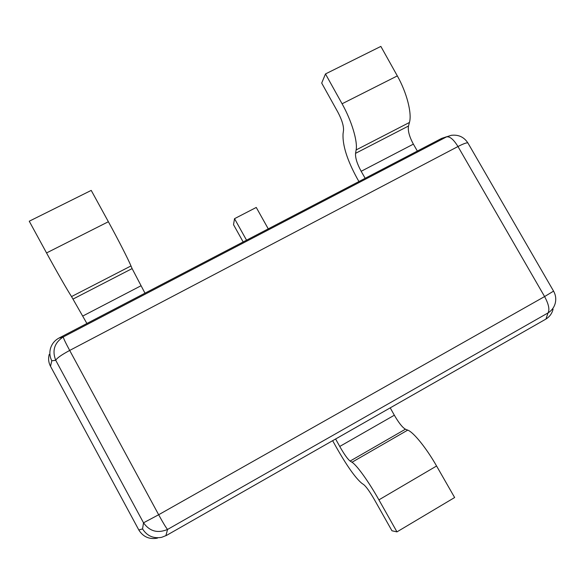 <?xml version="1.0" encoding="UTF-8"?>
<svg xmlns="http://www.w3.org/2000/svg" width="585" height="585" viewBox="0 0 585 585"><rect width="100%" height="100%" fill="white"/><g stroke="black" fill="none" stroke-linecap="round" stroke-linejoin="round"><path stroke-width="0.88" d="M157.431 538.134C149.519 539.604 143.376 536.986 138.989 530.288L138.813 529.959L142.557 528.92C147.047 535.94 153.402 538.748 161.635 537.337L166.557 535.377L545.944 319.066C549.651 316.712 552.028 313.436 553.074 309.238M58.91 338.101L63.297 336.923C54.456 342.722 51.941 350.51 55.736 360.294L51.794 360.791C49.769 356.777 49.345 352.623 50.522 348.338C51.919 343.819 54.712 340.404 58.91 338.101L441.148 138.652L446.457 136.788M51.794 360.791L50.515 366.305L138.813 529.959M50.515 366.305L50.347 365.983C48.489 362.276 48.124 358.4 49.242 354.349M142.557 528.92L143.522 522.814C149.628 531.348 157.643 533.557 167.559 529.447L165.877 535.75M545.944 319.066L548.028 312.924C551.838 310.503 554.266 307.183 555.311 302.95C556.24 298.789 555.662 294.847 553.571 291.125L468.015 143.149C464.124 137.073 458.552 134.462 451.306 135.318L441.755 138.338M396.966 531.875L454.633 497.528L436.578 466.004C426.304 447.927 413.441 432.139 407.723 430.114L405.442 429.2C402.495 427.547 398.794 422.889 394.341 415.211L390.217 407.862L335.6 439.006L339.746 446.45C344.177 454.245 347.636 459.115 350.115 461.075L351.987 462.252C356.638 464.951 368.616 481.513 378.912 499.861L396.966 531.875L391.957 530.778L374.393 499.627C369.83 491.714 366.276 486.713 363.731 484.629L361.779 483.283C355.38 477.916 346.803 465.762 336.061 446.816L332.646 440.688M325.479 73.937L380.857 46.405L397.325 75.904C406.867 92.759 412.103 113.563 409.441 122.47L408.491 126.024C407.716 130.66 409.346 136.7 413.376 144.137L417.354 151.069L365.157 178.301L361.164 171.288C357.084 163.771 355.219 157.789 355.556 153.336L356.126 149.943C357.808 141.46 351.68 120.854 342.079 103.779L325.479 73.937L321.699 83.085L337.874 112.174C341.896 119.793 343.775 125.877 343.512 130.418L343.037 133.928C342.481 145.314 347.176 160.107 357.106 178.323L358.941 181.547M132.108 268.595L144.985 293.18L86.902 323.483L71.531 296.573C67.597 290.562 56.445 271.14 46.544 252.939L29.25 221.218L91.223 190.403L108.379 221.73C118.221 239.696 128.276 259.389 130.989 265.941L132.108 268.595L73.125 299.023M234.526 218.673L246.541 240.194L268.259 228.859L256.259 207.448L234.526 218.673L233.525 224.691L243.163 241.956M553.571 291.125L544.591 296.566L457.975 146.528L69.688 350.437L158.659 514.741L544.591 296.566C548.693 304.171 549.841 309.626 548.028 312.924L167.559 529.447C166.103 527.831 163.135 522.932 158.659 514.741L143.522 522.814L55.736 360.294C56.774 358.188 61.425 354.898 69.688 350.437C65.425 342.488 63.297 337.984 63.297 336.923L446.487 136.905C449.741 136.195 453.572 139.398 457.975 146.528C464.051 143.413 467.4 142.287 468.015 143.149M394.341 415.211L339.746 446.45M405.442 429.2L350.115 461.075M407.723 430.114L351.987 462.252M436.578 466.004L378.912 499.861M408.491 126.024L355.556 153.336M413.376 144.137L361.164 171.288M397.325 75.904L342.079 103.779M409.441 122.47L356.126 149.943M140.934 285.802L82.836 316.01M108.379 221.73L46.544 252.939M130.989 265.941L71.531 296.573"/></g></svg>
